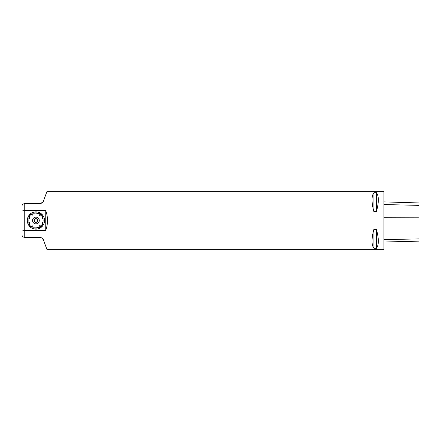 <?xml version="1.0" encoding="UTF-8"?>
<svg xmlns="http://www.w3.org/2000/svg" width="441" height="441" viewBox="0 0 441 441"><rect width="100%" height="100%" fill="white"/><g stroke="black" fill="none" stroke-linecap="round" stroke-linejoin="round"><path stroke-width="0.66" d="M37.755 220.5A1.841 1.841 0 0 1 34.993 222.093A1.841 1.841 0 0 1 34.993 218.907A1.841 1.841 0 0 1 37.755 220.5M39.277 220.5A3.363 3.363 0 0 0 34.233 217.589A3.363 3.363 0 0 0 34.233 223.411A3.363 3.363 0 0 0 39.277 220.5M36.184 219.028A1.494 1.494 0 0 0 35.644 219.028L35.065 219.028L34.773 219.53A1.494 1.494 0 0 0 34.503 219.998L34.216 220.5L34.503 221.002A1.494 1.494 0 0 0 34.773 221.47L35.065 221.972L35.644 221.972A1.494 1.494 0 0 0 36.184 221.972L36.763 221.972L37.05 221.47A1.494 1.494 0 0 0 37.32 221.002L37.612 220.5A1.714 1.714 0 0 1 35.054 221.983A1.714 1.714 0 0 1 35.054 219.017A1.714 1.714 0 0 1 37.628 220.5L37.32 219.998A1.494 1.494 0 0 0 37.05 219.53L36.763 219.028L36.184 219.028M44.249 218.94L42.904 219.194M43.973 217.854L41.989 218.554L44.106 217.865A8.605 8.605 0 0 1 44.359 218.863L42.893 219.138M43.598 216.911L42.358 217.496M43.091 215.98L41.928 216.713M42.468 215.114L41.41 215.991M41.741 214.337L40.798 215.335M40.875 213.62L40.952 213.516A8.616 8.616 0 0 0 40.087 212.964L40.081 212.975A8.605 8.605 0 0 1 40.947 213.521L39.64 215.324L40.919 213.653M40.021 213.08L39.359 214.282M39.062 212.623L38.554 213.902M38.047 212.292L37.706 213.62M37 212.088L36.829 213.45M35.886 212.016L35.942 214.122L35.942 211.895A8.605 8.605 0 0 1 36.961 211.961L36.95 212.082M34.878 212.082L35.048 213.444M33.83 212.275L34.172 213.604M32.816 212.601L33.318 213.879M31.851 213.053L32.513 214.254M30.903 213.653L32.182 215.324L30.947 213.62M30.126 214.298L31.063 215.296M29.393 215.07L30.451 215.947M28.764 215.93L29.922 216.669M28.246 216.862L29.492 217.446M27.838 217.904L29.85 218.504L27.739 217.815A8.605 8.605 0 0 1 28.114 216.862L28.224 216.911M27.585 218.885L28.935 219.138M27.447 219.938L28.819 220.026M27.447 221.007L28.814 220.919M27.574 222.06L28.924 221.806M27.855 223.146L29.834 222.446L27.722 223.135A8.605 8.605 0 0 1 27.463 222.137L28.935 221.862M28.224 224.089L29.47 223.504M28.737 225.02L29.894 224.287M29.36 225.886L30.418 225.009M30.087 226.663L31.024 225.665M30.947 227.38L30.87 227.484A8.616 8.616 0 0 0 31.735 228.036L31.741 228.025A8.605 8.605 0 0 1 30.876 227.479L32.182 225.676L30.831 227.446A8.605 8.605 0 0 1 30.043 226.79L31.063 225.704M32.766 228.377L33.268 227.098M33.775 228.708L34.117 227.38M34.822 228.912L34.993 227.55M35.942 228.984L35.886 226.878L35.886 229.105A8.605 8.605 0 0 1 34.861 229.039L34.878 228.918M36.95 228.918L36.774 227.556M37.998 228.725L37.656 227.396M39.012 228.399L38.505 227.121M39.977 227.947L39.315 226.746M40.919 227.347L40.996 227.457A8.616 8.616 0 0 0 41.79 226.801L41.785 226.79A8.605 8.605 0 0 1 40.991 227.446L39.684 225.649L40.875 227.38M42.43 225.93L41.371 225.053M43.058 225.07L41.901 224.331M43.576 224.138L42.336 223.554M43.99 223.096L41.972 222.496L44.089 223.185A8.605 8.605 0 0 1 43.709 224.138L43.598 224.089M44.238 222.115L42.893 221.862M44.376 221.062L43.009 220.974M44.381 219.993L43.009 220.081M44.508 219.932A8.616 8.616 0 0 0 44.381 218.912A8.605 8.605 0 0 1 44.497 219.932L44.376 219.938M44.497 219.932L43.009 220.026M44.37 218.857A8.616 8.616 0 0 0 44.117 217.865L44.106 217.865M43.19 215.914A8.605 8.605 0 0 1 43.687 216.812L43.576 216.862M43.201 215.908A8.616 8.616 0 0 1 43.698 216.807L42.336 217.446M41.901 216.669L43.163 215.864A8.616 8.616 0 0 0 42.568 215.032A8.605 8.605 0 0 1 43.163 215.864L43.058 215.93M41.823 214.249A8.605 8.605 0 0 1 42.523 214.993L42.43 215.07M41.829 214.238A8.616 8.616 0 0 1 42.534 214.988L41.371 215.947M41.79 214.199A8.616 8.616 0 0 0 40.996 213.543A8.605 8.605 0 0 1 41.785 214.21L41.697 214.298M41.785 214.21L40.759 215.296M40.037 212.937A8.616 8.616 0 0 0 39.111 212.501A8.605 8.605 0 0 1 40.032 212.948L39.977 213.053M40.032 212.948L39.315 214.254M38.08 212.171A8.605 8.605 0 0 1 39.056 212.49L39.012 212.601M38.08 212.16A8.616 8.616 0 0 1 39.056 212.479L38.505 213.879M37.656 213.604L38.025 212.16A8.616 8.616 0 0 0 37.022 211.956A8.605 8.605 0 0 1 38.025 212.16L37.998 212.275M35.942 211.895L35.942 211.884A8.616 8.616 0 0 1 36.967 211.95L36.774 213.444M34.993 213.45L34.806 211.967A8.616 8.616 0 0 0 33.797 212.149A8.605 8.605 0 0 1 34.806 211.967L34.822 212.088M33.742 212.16A8.616 8.616 0 0 0 32.766 212.479A8.605 8.605 0 0 1 33.748 212.171L33.775 212.292M33.748 212.171L34.117 213.62M33.268 213.902L32.717 212.512A8.616 8.616 0 0 0 31.785 212.937A8.605 8.605 0 0 1 32.717 212.512L32.766 212.623M31.735 212.964A8.616 8.616 0 0 0 30.87 213.516A8.605 8.605 0 0 1 31.741 212.975L31.802 213.08M31.741 212.975L32.463 214.282M29.994 214.238A8.616 8.616 0 0 0 29.293 214.988A8.605 8.605 0 0 1 30.005 214.249L30.087 214.337M30.005 214.249L31.024 215.335M29.255 215.032A8.616 8.616 0 0 0 28.654 215.858A8.605 8.605 0 0 1 29.266 215.037L29.36 215.114M29.266 215.037L30.418 215.991M28.621 215.908A8.616 8.616 0 0 0 28.13 216.807A8.605 8.605 0 0 1 28.632 215.914L28.737 215.98M28.632 215.914L29.894 216.713M27.739 217.815L27.728 217.81A8.616 8.616 0 0 1 28.103 216.856L29.47 217.496M28.924 219.194L27.458 218.912A8.616 8.616 0 0 0 27.314 219.932A8.605 8.605 0 0 1 27.458 218.912L27.574 218.94M28.814 220.081L27.325 219.987A8.616 8.616 0 0 0 27.314 221.013A8.605 8.605 0 0 1 27.325 219.987L27.447 219.993M28.819 220.974L27.325 221.068A8.616 8.616 0 0 0 27.447 222.088A8.605 8.605 0 0 1 27.325 221.068L27.447 221.062M27.452 222.143A8.616 8.616 0 0 0 27.711 223.135L27.722 223.135M28.632 225.086A8.605 8.605 0 0 1 28.136 224.188L28.246 224.138M28.621 225.092A8.616 8.616 0 0 1 28.13 224.193L29.492 223.554M29.266 225.963A8.605 8.605 0 0 1 28.659 225.136L28.764 225.07M29.255 225.968A8.616 8.616 0 0 1 28.654 225.142L29.922 224.331M30.005 226.751A8.605 8.605 0 0 1 29.299 226.007L29.393 225.93M29.994 226.762A8.616 8.616 0 0 1 29.293 226.013L30.451 225.053M30.032 226.801A8.616 8.616 0 0 0 30.826 227.457L30.831 227.446M31.741 228.025L32.463 226.718M32.513 226.746L31.791 228.052A8.616 8.616 0 0 0 32.717 228.499A8.605 8.605 0 0 1 31.791 228.052L31.851 227.947M33.748 228.829A8.605 8.605 0 0 1 32.772 228.51L32.816 228.399M33.742 228.84A8.616 8.616 0 0 1 32.766 228.521L33.318 227.121M34.172 227.396L33.797 228.84A8.616 8.616 0 0 0 34.806 229.044A8.605 8.605 0 0 1 33.797 228.84L33.83 228.725M35.886 229.105L35.886 229.116A8.616 8.616 0 0 1 34.861 229.05L35.048 227.556M36.829 227.55L37.016 229.033A8.616 8.616 0 0 0 38.031 228.851A8.605 8.605 0 0 1 37.016 229.033L37 228.912M38.08 228.84A8.616 8.616 0 0 0 39.056 228.521A8.605 8.605 0 0 1 38.08 228.829L38.047 228.708M38.08 228.829L37.706 227.38M40.032 228.052A8.605 8.605 0 0 1 39.106 228.488L39.062 228.377M40.037 228.063A8.616 8.616 0 0 1 39.111 228.499L38.554 227.098M39.359 226.718L40.081 228.025A8.616 8.616 0 0 0 40.952 227.484A8.605 8.605 0 0 1 40.081 228.025L40.021 227.92M41.785 226.79L40.759 225.704M41.829 226.762A8.616 8.616 0 0 0 42.534 226.013A8.605 8.605 0 0 1 41.823 226.751L41.741 226.663M41.823 226.751L40.798 225.665M41.41 225.009L42.562 225.963A8.616 8.616 0 0 0 43.174 225.142A8.605 8.605 0 0 1 42.562 225.963L42.468 225.886M43.201 225.092A8.616 8.616 0 0 0 43.698 224.193A8.605 8.605 0 0 1 43.19 225.086L43.091 225.02M43.19 225.086L41.928 224.287M44.089 223.185L44.1 223.19A8.616 8.616 0 0 1 43.72 224.144L42.358 223.504M44.497 221.068A8.605 8.605 0 0 1 44.37 222.088L44.249 222.06M44.508 221.068A8.616 8.616 0 0 1 44.381 222.088L42.904 221.806M43.009 220.919L44.502 221.013A8.616 8.616 0 0 0 44.513 219.987A8.605 8.605 0 0 1 44.502 221.013L44.381 221.007M44.1 217.81A8.616 8.616 0 0 0 43.72 216.856A8.605 8.605 0 0 1 44.089 217.815M35.886 211.884A8.616 8.616 0 0 0 34.861 211.95A8.605 8.605 0 0 1 35.886 211.895M30.826 213.543A8.616 8.616 0 0 0 30.032 214.199M30.043 214.21A8.605 8.605 0 0 1 30.831 213.554M27.711 217.865A8.616 8.616 0 0 0 27.452 218.857M27.463 218.863A8.605 8.605 0 0 1 27.722 217.865M27.728 223.19A8.616 8.616 0 0 0 28.103 224.144A8.605 8.605 0 0 1 27.739 223.185M35.942 229.116A8.616 8.616 0 0 0 36.967 229.05A8.605 8.605 0 0 1 35.942 229.105M44.117 223.135A8.616 8.616 0 0 0 44.37 222.143M44.359 222.137A8.605 8.605 0 0 1 44.106 223.135M42.044 238.157L39.414 237.28C41.597 237.539 42.97 238.498 43.527 240.163L42.093 238.195M43.527 240.163L46.994 249.683L383.929 249.683L383.929 191.317L46.994 191.317L43.527 200.837C42.97 202.502 41.603 203.461 39.414 203.72L42.512 202.436M24.238 203.72L24.238 210.583L45.759 210.583C48.063 217.192 48.063 223.808 45.759 230.417L24.238 230.417L24.238 237.28C22.849 237.087 22.116 236.359 22.05 235.092L22.05 205.908C22.116 204.641 22.849 203.913 24.238 203.72L39.414 203.72M24.238 237.28L39.414 237.28M373.896 229.353L376.449 229.353C378.946 238.724 378.946 245.042 376.449 248.311L373.896 248.311C371.405 245.042 371.405 238.724 373.896 229.353L373.896 248.311M373.896 192.689L376.449 192.689C378.946 195.958 378.946 202.276 376.449 211.647L373.896 211.647C371.405 202.276 371.405 195.958 373.896 192.689L373.896 211.647M383.929 242.021L418.95 241.144L418.95 202.948L383.929 201.879M376.449 248.311L376.449 229.353M376.449 211.647L376.449 192.689M22.05 230.026L24.238 230.417L24.238 210.583L22.05 210.974M45.759 210.583L45.759 230.417M418.95 238.901L383.929 239.612M418.95 217.198L383.929 217.292M418.95 205.363L383.929 204.558M25.308 237.28A7.299 7.299 0 0 0 30.831 237.28"/></g></svg>
